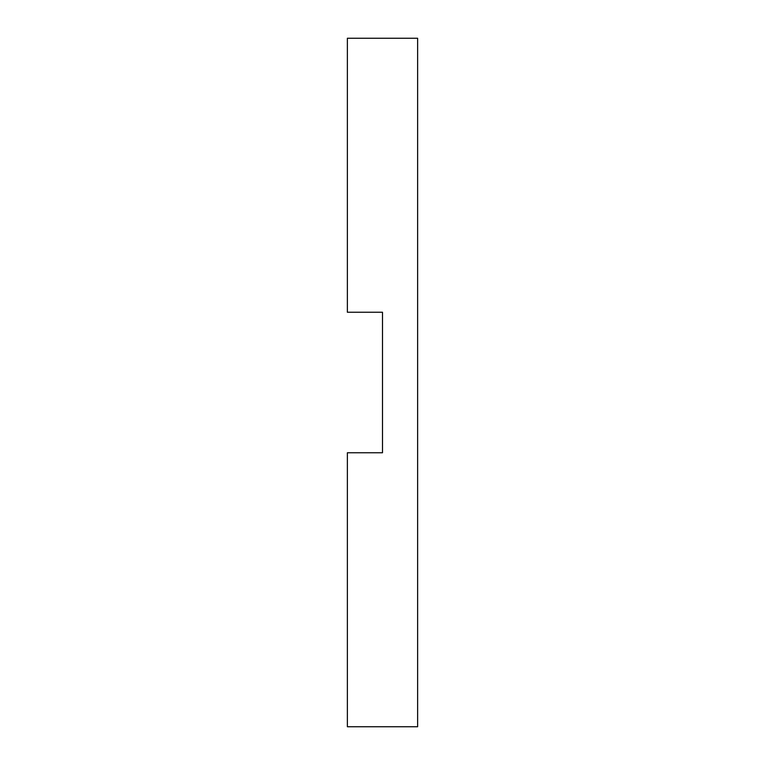 <?xml version="1.0" encoding="UTF-8"?>
<svg xmlns="http://www.w3.org/2000/svg" width="765" height="765" viewBox="0 0 765 765"><rect width="100%" height="100%" fill="white"/><g stroke="black" fill="none" stroke-linecap="round" stroke-linejoin="round"><path stroke-width="1.15" d="M382.5 452.756L347.377 452.756L347.377 726.75L417.623 726.75L417.623 38.25L347.377 38.25L347.377 312.244L382.5 312.244L382.5 452.756"/></g></svg>
